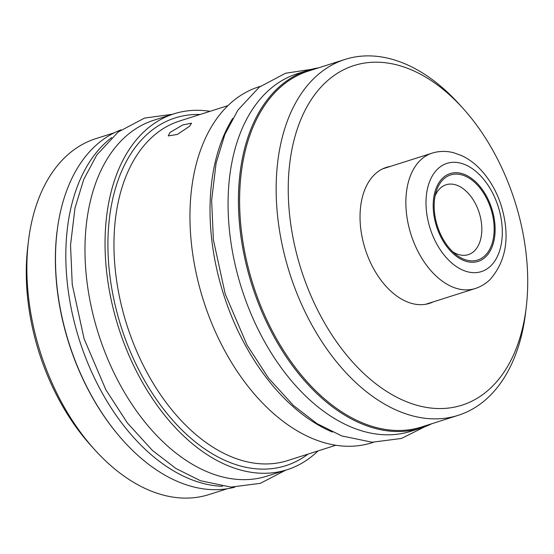 <?xml version="1.0" encoding="UTF-8"?>
<svg xmlns="http://www.w3.org/2000/svg" width="554" height="554" viewBox="0 0 554 554"><rect width="100%" height="100%" fill="white"/><g stroke="black" fill="none" stroke-linecap="round" stroke-linejoin="round"><path stroke-width="0.83" d="M114.2 132.822L95.787 138.673A186.733 117.566 72.4 0 0 65.109 157.246A186.733 117.566 72.4 0 0 28.427 241.225L27.769 246.696A178.173 112.178 72.4 0 0 91.036 445.672L94.727 449.758A186.733 117.566 72.4 0 0 208.948 494.577L227.362 488.725M56.979 231.884A186.733 117.566 72.4 0 0 123.431 440.894M28.427 241.225A186.733 117.566 72.4 0 0 94.727 449.758M234.709 487.188A187.584 118.106 72.4 0 1 90.891 394.545A187.584 118.106 -107.6 0 1 121.084 129.837M222.556 486.329A187.584 118.106 72.4 0 1 101.237 391.256A187.584 118.106 -107.6 0 1 111.659 137.551M287.111 469.73A186.733 117.566 72.4 0 1 128.244 353.681A186.733 117.566 72.4 0 1 143.264 132.392A186.733 117.566 -107.6 0 1 173.949 113.826L153.88 120.204A186.733 117.566 -107.6 0 0 123.203 138.77A186.733 117.566 72.4 0 0 108.175 360.065A186.733 117.566 72.4 0 0 267.042 476.108L287.111 469.73A186.733 117.566 72.4 0 0 317.788 451.157A186.733 117.566 -107.6 0 0 318.044 450.908M173.949 113.826A186.733 117.566 -107.6 0 1 210.07 111.319M189.62 126.229L177.294 134.477L168.257 135.903L169.974 132.475L182.737 124.969L191.532 123.161L189.62 126.229M260.276 86.376L258.863 86.826A186.733 117.566 -107.6 0 0 228.186 105.392A186.733 117.566 72.4 0 0 213.158 326.687A186.733 117.566 72.4 0 0 372.025 442.729L373.438 442.279M232.694 118.411A186.733 117.566 72.4 0 0 223.477 294.022A186.733 117.566 72.4 0 0 332.421 432.051M307.615 70.427A187.584 118.106 -107.6 0 0 273.821 336.382A187.584 118.106 72.4 0 0 421.289 427.965L410.943 431.254A187.584 118.106 72.4 0 1 263.469 339.678A187.584 118.106 -107.6 0 1 297.263 73.717L307.615 70.427A187.584 118.106 -107.6 0 1 318.612 67.83M421.289 427.965A187.584 118.106 72.4 0 0 431.774 423.734M462.964 108.328L459.273 104.242A186.733 117.566 72.4 0 0 345.052 59.423L308.509 71.044A186.733 117.566 -107.6 0 0 277.824 89.61A186.733 117.566 72.4 0 0 262.804 310.898A186.733 117.566 72.4 0 0 421.67 426.947L458.213 415.327A186.733 117.566 72.4 0 0 488.891 396.754A186.733 117.566 72.4 0 0 525.573 312.775L526.231 307.304A178.173 112.178 72.4 0 0 462.964 108.328A178.173 112.178 72.4 0 0 324.706 83.28A178.173 112.178 72.4 0 0 321.881 318.176A178.173 112.178 72.4 0 0 491.232 387.44A178.173 112.178 72.4 0 0 526.231 307.304M345.052 59.423A186.733 117.566 72.4 0 0 314.374 77.989A186.733 117.566 72.4 0 0 299.347 299.278A186.733 117.566 72.4 0 0 458.213 415.327M433.318 301.847A71.328 44.909 -107.6 0 1 429.579 303.329A71.328 44.909 -107.6 0 1 368.895 259.009A71.328 44.909 -107.6 0 1 374.636 174.475A71.328 44.909 -107.6 0 1 386.353 167.384A71.328 44.909 -107.6 0 1 390.265 166.442M442.625 178.166A46.079 29.009 72.4 0 0 433.574 198.886A46.079 29.009 72.4 0 0 449.938 250.346A46.079 29.009 72.4 0 0 485.692 256.821A46.079 29.009 72.4 0 0 486.419 196.074A46.079 29.009 72.4 0 0 442.625 178.166M452.75 251.779A36.661 23.081 72.4 0 0 468.296 254.646A36.661 23.081 72.4 0 0 474.321 251.004A36.661 23.081 -107.6 0 0 477.271 207.556A36.661 23.081 -107.6 0 0 446.081 184.773A36.661 23.081 -107.6 0 0 440.056 188.415A36.661 23.081 72.4 0 0 435.049 196.088M443.29 179.385A44.652 28.109 72.4 0 0 439.703 232.299A44.652 28.109 72.4 0 0 477.686 260.041A44.652 28.109 72.4 0 0 485.02 255.602A44.652 28.109 72.4 0 0 488.614 202.688A44.652 28.109 72.4 0 0 450.631 174.939A44.652 28.109 72.4 0 0 443.29 179.385M308.086 454.079A182.453 114.872 -107.6 0 1 138.874 369.961A182.453 114.872 -107.6 0 1 145.266 136.042A182.453 114.872 -107.6 0 1 200.112 114.484M335.904 445.236L287.685 460.568A178.173 112.178 -107.6 0 1 136.097 349.837A178.173 112.178 -107.6 0 1 150.439 138.687A178.173 112.178 -107.6 0 1 179.711 120.973L227.929 105.641M475.124 288.551C480.727 286.743 485.692 283.752 490.02 279.59C506.585 260.678 510.317 236.004 501.218 205.569C496.509 191.012 489.327 178.7 479.674 168.645C474.182 163.008 468.185 158.666 461.683 155.619L453.698 152.745C446.337 150.833 439.128 150.972 432.072 153.153A71.044 44.729 72.4 0 0 420.396 160.217A71.044 44.729 72.4 0 0 414.683 244.404A71.044 44.729 72.4 0 0 475.124 288.551L425.673 304.278M437.625 169.032A56.778 35.747 72.4 0 0 436.725 243.885A56.778 35.747 72.4 0 0 490.692 265.955A56.778 35.747 72.4 0 0 491.592 191.102A56.778 35.747 72.4 0 0 437.625 169.032M172.536 114.269L144.504 118.099L118.182 131.997L96.812 154.947L83.73 179.434L74.984 208.062L70.538 245.027L72.249 284.562L84.111 338.84L105.939 389.912L127.392 422.972L152.364 450.374L175.881 468.469L200.527 480.754L231.025 487.098L260.366 483.323L285.698 470.18M311.265 69.368L285.608 73.232L259.286 87.13L237.922 110.08L224.834 134.567L216.095 163.201L211.642 200.167L213.359 239.695L225.215 293.98L247.042 345.045L268.503 378.105L293.468 405.507L316.992 423.609L341.638 435.894L372.136 442.231L401.47 438.456L424.883 426.719M432.072 153.153L382.62 168.873"/></g></svg>
